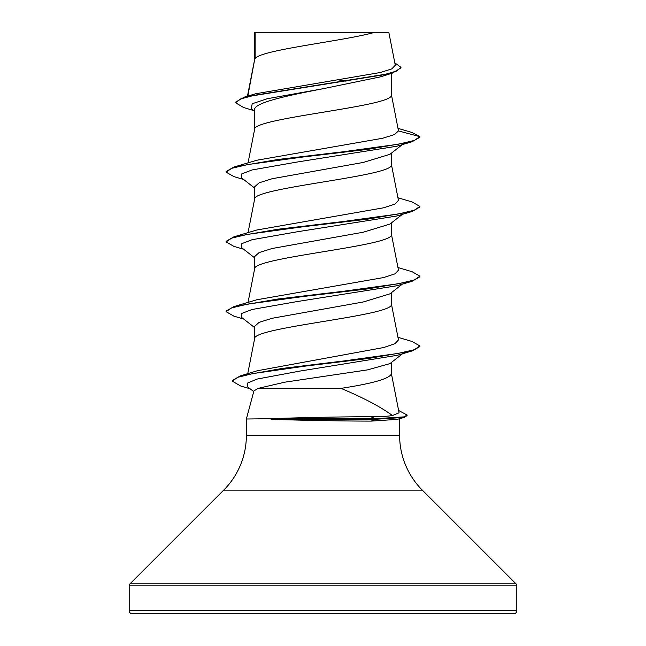 <?xml version="1.0" encoding="UTF-8"?>
<svg xmlns="http://www.w3.org/2000/svg" width="646" height="646" viewBox="0 0 646 646"><rect width="100%" height="100%" fill="white"/><g stroke="black" fill="none" stroke-linecap="round" stroke-linejoin="round"><path stroke-width="0.97" d="M129.2 610.793A2.907 2.907 0 0 0 132.107 613.7L513.893 613.7A2.907 2.907 0 0 0 516.8 610.793L129.2 610.793L129.2 585.833A2.907 2.907 0 0 1 130.048 583.782L223.678 490.152A77.52 77.52 0 0 0 246.376 435.339L246.376 419.004L270.561 418.713C297.184 417.671 342.501 416.71 370.836 416.735C380.502 416.727 387.713 416.331 392.469 415.54C380.736 406.899 363.569 397.839 340.967 388.359L258.166 388.359L253.91 390.911L246.376 419.004M399.543 418.713L399.624 435.339A77.52 77.52 0 0 0 422.322 490.152L515.952 583.782A2.907 2.907 0 0 1 516.8 585.833L516.8 610.793M398.509 419.004L399.624 419.004M271.086 419.004L271.086 419.294C297.758 420.255 342.929 421.127 371.216 421.103L397.129 419.383L404.348 417.389L375.471 419.294L375.471 418.713L370.836 416.735M255.13 32.663L374.777 32.3C344.326 41.037 260.822 49.782 255.13 58.52L255.13 32.663L254.589 32.663L254.589 59.739M247.822 96.093L254.589 59.916M253.264 110.442L243.599 107.511L235.548 102.738L240.336 99.04L254.023 95.342L392.332 73.135L380.349 76.89L323 88.736C286.428 95.761 253.66 102.795 254.589 109.82L254.589 129.507M391.411 73.426L391.411 94.8C395.643 106.429 250.357 118.056 254.589 129.684M402.353 144.591L389.934 154.305L363.27 162.445L272.184 178.724L259.135 182.802L254.589 186.872L254.589 199.275M391.411 153.142L391.411 164.569C395.643 176.196 250.357 187.825 254.589 199.452M389.918 224.073L363.238 232.221L272.16 248.5L259.135 252.57L254.589 256.64L254.589 269.043M391.411 222.91L391.411 234.337C395.643 245.965 250.357 257.592 254.589 269.22M402.353 284.127L389.934 293.841L363.262 301.981L272.184 318.268L259.143 322.338L254.589 326.408L254.589 338.811M391.411 292.678L391.411 304.105C395.643 315.733 250.357 327.361 254.589 338.988M338.326 79.87L346.014 81.17M391.411 362.446L391.411 373.873C389.409 378.701 372.597 383.53 340.967 388.359M235.548 102.738L235.548 102.157L244.333 97.118L255.582 93.783L380.3 72.513L391.775 68.904L395.287 65.27L388.819 32.3L374.777 32.3M402.547 353.742L389.934 363.609L367.631 369.867L284.757 382.19L258.166 388.359M254.589 111.492L251.124 108.754L252.223 103.748L267.21 98.741L323 88.736M392.332 73.135L400.964 67.911L400.964 67.329L394.811 62.864M254.589 33.568L254.952 32.3L371.426 32.3M254.589 188.026L241.58 177.868L241.725 173.911L252.077 169.955L297.079 162.041L396.886 146.222L412.1 141.732L419.9 137.243L419.9 136.661L411.865 132.43L398.033 128.384M244.333 97.118L383.724 74.774L396.563 71.052L400.964 67.329M398.493 130.928L394.423 134.594L382.634 138.26L256.817 160.24L233.909 167.056L278.063 159.457L342.453 151.858L398.081 144.26L414.28 140.465L419.9 136.661L398.493 130.928L391.379 94.445M392.469 415.54L399.075 412.786L391.379 373.517M397.952 337.309L412.091 341.476L419.9 345.965L414.304 349.712L398.001 353.451L343.817 360.944L282.286 368.43L240.215 375.924L257.318 370.747L383.829 347.5L395.053 343.624L398.461 339.909L391.379 303.749M397.952 267.541L412.1 271.708L419.9 276.197L414.28 280.001L398.081 283.796L342.445 291.394L278.055 298.993L233.909 306.592L256.817 299.768L383.635 277.546L395.005 273.847L398.469 270.141L391.379 233.981M397.952 197.773L412.091 201.94L419.9 206.429L414.28 210.233L398.081 214.028L342.445 221.626L278.055 229.225L233.909 236.824L256.817 230L383.627 207.786L395.013 204.079L398.453 200.373L391.379 164.213M419.9 206.429L419.9 207.011L412.091 211.5L396.886 215.99L297.071 231.809L252.069 239.723L241.725 243.679L241.58 247.636L254.589 257.794M419.9 276.197L419.9 276.779L412.091 281.268L396.894 285.758L297.079 301.577L252.077 309.491L241.725 313.447L241.58 317.404L254.589 327.562M419.9 345.965L419.9 346.547L412.528 350.835L397.242 355.308L299.373 371.167L256.938 379.097L247.588 383.062L247.854 387.027L253.725 391.597M412.1 141.732L367.945 149.331L303.555 156.93L247.927 164.528L231.72 168.323L226.1 172.127L233.9 176.616L243.647 179.475M412.091 211.5L367.945 219.099L303.547 226.698L247.919 234.296L231.72 238.099L226.1 241.895L233.909 246.384L243.647 249.243M412.091 281.268L367.945 288.867L303.555 296.466L247.927 304.064L231.72 307.859L226.1 311.663L233.9 316.152L243.647 319.011M412.528 350.835L368.777 358.417L306.115 365.999L252.852 373.582L237.534 377.377L232.261 381.164L240.7 386.009L250.107 388.787M398.622 410.476L407.085 415.007L407.085 415.588L404.348 417.389M233.909 167.056L226.1 171.545L226.1 172.127M233.909 236.824L226.1 241.313L226.1 241.895M233.909 306.592L226.1 311.081L226.1 311.663M240.215 375.924L232.261 380.583L232.261 381.164M407.085 415.007L404.154 416.864L375.471 418.713L270.561 418.713M271.086 419.294L375.471 419.294L371.216 421.103M516.8 585.833L129.2 585.833M515.952 583.782L130.048 583.782M422.322 490.152L223.678 490.152M399.624 435.339L246.376 435.339M247.757 373.663L254.621 338.633M248.048 302.425L254.621 268.865M248.048 232.657L254.621 199.097M248.048 162.889L254.621 129.329M247.442 96.206L254.621 59.561M402.353 214.359L389.926 224.073"/></g></svg>
